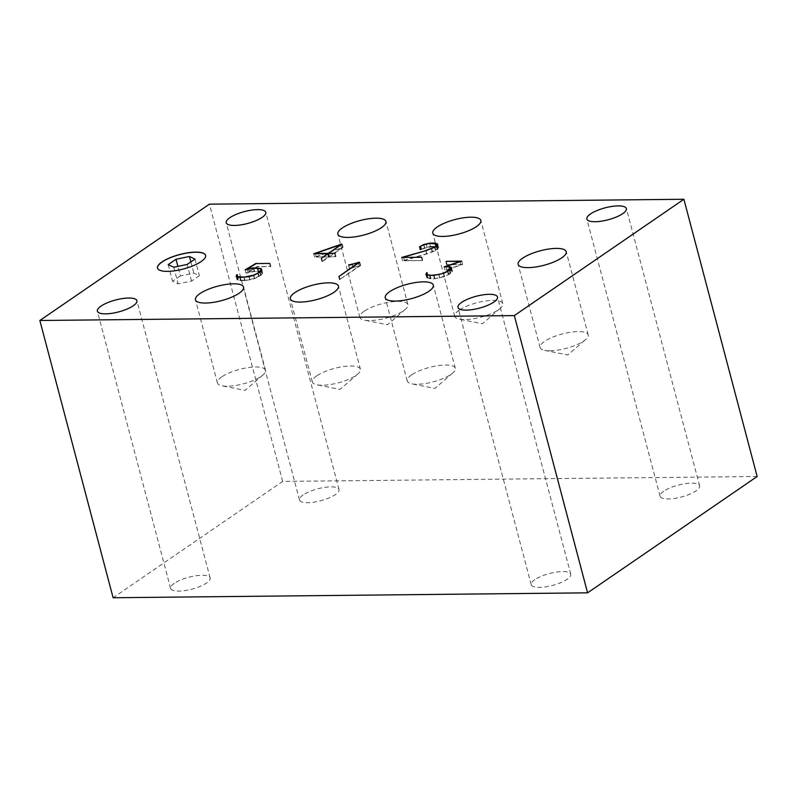 <?xml version="1.0" encoding="UTF-8"?>
<svg xmlns="http://www.w3.org/2000/svg" width="797" height="797" viewBox="0 0 797 797"><rect width="100%" height="100%" fill="white"/><g stroke="black" fill="none" stroke-linecap="round" stroke-linejoin="round"><path stroke-width="0.6" stroke-dasharray="3.98 2.99" d="M364.269 311.169A24.856 7.472 -14.8 0 0 359.845 317.316A24.856 7.472 -14.8 0 0 364.418 320.165A24.856 7.472 -14.8 0 0 403.491 310.77A24.856 7.472 -14.8 0 0 405.344 309.356A24.856 7.472 -14.8 0 0 407.915 304.613A24.856 7.472 -14.8 0 0 390.331 302.003A24.856 7.472 -14.8 0 0 364.269 311.169M411.65 374.849A24.856 7.472 -14.8 0 0 407.237 380.996A24.856 7.472 -14.8 0 0 411.81 383.845A24.856 7.472 -14.8 0 0 450.883 374.441A24.856 7.472 -14.8 0 0 452.726 373.036A24.856 7.472 -14.8 0 0 455.306 368.294A24.856 7.472 -14.8 0 0 437.712 365.684A24.856 7.472 -14.8 0 0 411.65 374.849M550.129 350.81A24.856 7.472 -14.8 0 0 583.773 340.986A24.856 7.472 -14.8 0 0 585.616 339.572A24.856 7.472 -14.8 0 0 588.186 334.84A24.856 7.472 -14.8 0 0 578.174 331.572A24.856 7.472 -14.8 0 0 544.54 341.395A24.856 7.472 -14.8 0 0 540.117 347.542A24.856 7.472 -14.8 0 0 544.7 350.391A24.856 7.472 -14.8 0 0 550.129 350.81M459.162 310.192A24.856 7.472 -14.8 0 0 454.738 316.339A24.856 7.472 -14.8 0 0 459.321 319.189A24.856 7.472 -14.8 0 0 498.394 309.784A24.856 7.472 -14.8 0 0 500.237 308.379A24.856 7.472 -14.8 0 0 502.807 303.637A24.856 7.472 -14.8 0 0 485.224 301.027A24.856 7.472 -14.8 0 0 459.162 310.192M316.758 375.825A24.856 7.472 -14.8 0 0 312.334 381.972A24.856 7.472 -14.8 0 0 316.917 384.821A24.856 7.472 -14.8 0 0 355.99 375.427A24.856 7.472 -14.8 0 0 357.833 374.012A24.856 7.472 -14.8 0 0 360.403 369.28A24.856 7.472 -14.8 0 0 342.82 366.66A24.856 7.472 -14.8 0 0 316.758 375.825M221.855 376.812A24.856 7.472 -14.8 0 0 217.442 382.958A24.856 7.472 -14.8 0 0 222.014 385.808A24.856 7.472 -14.8 0 0 261.087 376.403A24.856 7.472 -14.8 0 0 262.94 374.988A24.856 7.472 -14.8 0 0 265.511 370.256A24.856 7.472 -14.8 0 0 247.917 367.636A24.856 7.472 -14.8 0 0 221.855 376.812M157.557 268.151A24.856 7.472 -14.8 0 0 157.567 268.2A24.856 7.472 -14.8 0 0 175.151 270.821A24.856 7.472 -14.8 0 0 201.213 261.655A24.856 7.472 -14.8 0 0 205.636 255.498A24.856 7.472 -14.8 0 0 205.616 255.448M534.857 579.628A20.443 6.147 -14.8 0 0 531.22 584.689A20.443 6.147 -14.8 0 0 545.686 586.841A20.443 6.147 -14.8 0 0 567.125 579.299A20.443 6.147 -14.8 0 0 570.762 574.238A20.443 6.147 -14.8 0 0 556.296 572.087A20.443 6.147 -14.8 0 0 534.857 579.628M303.129 494.947A20.443 6.147 -14.8 0 0 299.493 499.998A20.443 6.147 -14.8 0 0 313.958 502.15A20.443 6.147 -14.8 0 0 335.388 494.608A20.443 6.147 -14.8 0 0 339.024 489.557A20.443 6.147 -14.8 0 0 324.558 487.405A20.443 6.147 -14.8 0 0 303.129 494.947M663.732 491.221A20.443 6.147 -14.8 0 0 660.095 496.272A20.443 6.147 -14.8 0 0 674.561 498.424A20.443 6.147 -14.8 0 0 696 490.882A20.443 6.147 -14.8 0 0 699.627 485.831A20.443 6.147 -14.8 0 0 685.161 483.679A20.443 6.147 -14.8 0 0 663.732 491.221M174.254 583.354A20.443 6.147 -14.8 0 0 170.618 588.415A20.443 6.147 -14.8 0 0 185.083 590.567A20.443 6.147 -14.8 0 0 206.523 583.025A20.443 6.147 -14.8 0 0 210.149 577.964A20.443 6.147 -14.8 0 0 195.683 575.813A20.443 6.147 -14.8 0 0 174.254 583.354M180.421 275.901L172.59 281.271L178.159 283.862L191.569 281.072L199.399 275.702L193.83 273.112L180.421 275.901L177.9 266.367M191.569 281.072L187.175 264.445M195.006 259.065L199.399 275.702M190.872 261.904L193.83 273.112M168.197 264.634L172.59 281.271M173.766 267.224L178.159 283.862M328.095 253.695L328.882 256.674L316.24 256.803L315.433 253.775M316.24 256.803L341.505 248.006L340.717 245.038M341.505 248.006L328.882 256.674M757.15 476.506L282.666 481.408L113.104 597.74M322.486 261.476L329.051 256.973L335.955 256.604L329.49 256.664L343.049 247.369L314.566 257.122L328.444 256.973L321.878 261.476L322.486 261.476L321.609 258.148M430.778 246.462L424.492 247.887L420.069 249.999L426.963 247.439L435.75 246.711L437.762 247.937L435.411 250.447L426.654 253.765L402.595 260.778L422.28 260.579L404.468 260.47L426.853 253.944L435.919 250.527L437.971 249.122L438.161 247.07L436.348 246.403L430.778 246.462L429.981 243.434M452.108 270.482L446.768 269.854L462.629 264.465L447.117 264.624L460.935 264.783L445.065 270.183L451.311 270.751L451.73 271.349L448.352 274.557L439.745 277.814L434.863 278.492L427.85 277.934L428.089 276.021L426.724 277.515L430.39 278.82L434.524 278.781L444.517 276.659L450.903 273.222L452.487 271.189L451.461 268.051M349.445 268.519L359.278 266.039L339.462 279.627L360.633 265.521L349.445 268.519L348.568 265.202M245.068 280.454L238.054 279.896L238.293 277.984L237.536 278.133L237.386 280.155L244.739 280.743L254.731 278.621L261.107 275.184L262.691 273.152L261.884 271.787L254.572 271.199L248.026 272.305L257.142 266.885L270.88 266.447L257.032 266.587L246.014 273.162L254.203 271.498L258.178 271.458L261.197 272.056L261.934 273.301L260.43 275.234L254.412 278.472L245.068 280.454L244.251 277.356M282.666 481.408L209.422 204.162M313.689 253.795L314.566 257.122M342.571 247.369L341.764 244.32M343.049 247.369L342.172 244.041M329.49 256.664L328.693 253.635M335.955 256.604L335.069 253.277M335.507 256.903L334.63 253.576M329.051 256.973L328.175 253.645M321.878 261.476L320.992 258.148M328.444 256.973L327.657 254.004M425.837 250.666L426.654 253.765M432.193 251.762L431.376 248.674M435.411 250.447L434.604 247.379M437.234 249.192L436.447 246.233M437.762 247.937L437.154 245.635M437.404 247.329L436.527 244.002M435.75 246.711L434.873 243.384M430.5 246.761L429.623 243.434M426.963 247.439L426.086 244.111M424.761 248.076L423.884 244.749M421.593 249.361L420.706 246.034M420.667 249.989L419.78 246.662M420.069 249.999L419.192 246.671M421.095 249.302L420.308 246.313M424.492 247.887L423.685 244.828M426.933 247.18L426.116 244.101M436.348 246.403L435.63 243.663M438.161 247.07L437.553 244.759M438.589 247.747L437.712 244.42M437.971 249.122L437.085 245.795M435.919 250.527L435.042 247.2M432.522 251.902L431.645 248.574M426.853 253.944L425.977 250.627M404.468 260.47L403.661 257.431M422.709 260.28L421.822 256.953M422.28 260.579L421.404 257.252M402.595 260.778L401.708 257.451M427.082 275.025L427.85 277.934M430.878 278.532L430.081 275.493M434.863 278.492L434.046 275.403M439.745 277.814L438.918 274.706M444.208 276.509L443.381 273.401M448.352 274.557L447.545 271.498M450.215 273.271L449.428 270.293M451.73 271.349L451.012 268.629M451.311 270.751L450.435 267.433M449.687 270.133L448.801 266.806M445.065 270.183L444.188 266.856M460.935 264.783L460.118 261.695M446.679 264.923L445.802 261.605M447.117 264.624L446.32 261.595M462.629 264.465L461.752 261.137M446.768 269.854L445.971 266.836M450.275 269.824L449.558 267.095M452.487 271.189L451.61 267.862M450.903 273.222L450.016 269.894M448.88 274.606L448.004 271.279M444.517 276.659L443.64 273.331M439.665 278.073L438.788 274.746M434.524 278.781L433.648 275.453M430.39 278.82L429.513 275.493M427.182 278.203L426.305 274.875M426.724 277.515L425.847 274.188M427.331 276.18L426.714 273.839M428.089 276.021L427.202 272.694M427.521 277.316L426.913 274.995M352.344 264.494L353.161 267.573M360.204 265.521L359.387 262.442M360.633 265.521L359.756 262.193M340.08 279.627L339.193 276.3M339.462 279.627L338.586 276.3M359.278 266.039L358.491 263.06M353.161 267.842L352.284 264.514M349.504 268.27L348.688 265.172M247.209 269.217L248.026 272.305M249.401 271.916L248.584 268.838M254.572 271.199L253.775 268.161M258.716 271.149L257.949 268.26M261.884 271.787L261.476 270.253M262.691 273.152L261.815 269.824M261.107 275.184L260.23 271.857M259.095 276.559L258.208 273.232M254.731 278.621L253.854 275.294M249.869 280.026L248.993 276.698M244.739 280.743L243.852 277.416M240.594 280.783L239.718 277.456M237.386 280.155L236.51 276.828M236.938 279.468L236.051 276.141M237.536 278.133L236.918 275.802M238.293 277.984L237.416 274.656M237.735 279.279L237.117 276.948M238.054 279.896L237.287 276.987M241.083 280.494L240.286 277.456M249.949 279.777L249.122 276.659M254.412 278.472L253.595 275.363M258.557 276.509L257.75 273.451M260.43 275.234L259.643 272.255M261.934 273.301L261.217 270.591M261.197 272.056L260.32 268.728M258.178 271.458L257.301 268.131M254.203 271.498L253.326 268.171M249.302 272.185L248.425 268.858M246.014 273.162L245.137 269.834M270.88 266.447L270.004 263.12M270.442 266.746L269.565 263.418M359.845 317.316L337.868 234.149M407.237 380.996L385.26 297.819M540.117 347.542L518.14 264.365M454.738 316.339L432.771 233.162M312.334 381.972L290.357 298.805M217.442 382.958L195.464 299.782M531.22 584.689L457.976 307.443M299.493 499.998L226.238 222.761M660.095 496.272L586.851 219.036M170.618 588.415L97.373 311.169M405.344 309.356L387.521 324.738L364.418 320.165M452.726 373.036L434.903 388.418L411.81 383.845M544.7 350.391L567.793 354.964L585.616 339.572M500.237 308.379L482.414 323.761L459.321 319.189M357.833 374.012L340.01 389.394L316.917 384.821M262.94 374.988L245.117 390.381L222.014 385.808M210.149 577.964L136.905 300.728M699.627 485.831L626.382 208.585M339.024 489.557L265.78 212.311M570.762 574.238L497.507 297.002M265.511 370.256L243.533 287.079M360.403 369.28L338.426 286.103M502.807 303.637L480.84 220.47M588.186 334.84L566.209 251.663M455.306 368.294L433.329 285.127M407.915 304.613L385.937 221.446"/><path stroke-width="1.2" d="M381.524 227.593A24.856 7.472 165.2 0 1 355.462 236.759A24.856 7.472 165.2 0 1 337.868 234.149A24.856 7.472 165.2 0 1 342.292 228.002A24.856 7.472 165.2 0 1 368.353 218.826A24.856 7.472 165.2 0 1 385.937 221.446A24.856 7.472 165.2 0 1 381.524 227.593M428.906 291.274A24.856 7.472 165.2 0 1 402.844 300.439A24.856 7.472 165.2 0 1 385.26 297.819A24.856 7.472 165.2 0 1 389.673 291.672A24.856 7.472 165.2 0 1 415.735 282.507A24.856 7.472 165.2 0 1 433.329 285.127A24.856 7.472 165.2 0 1 428.906 291.274M561.795 257.81A24.856 7.472 165.2 0 1 535.733 266.985A24.856 7.472 165.2 0 1 518.14 264.365A24.856 7.472 165.2 0 1 522.563 258.218A24.856 7.472 165.2 0 1 548.625 249.053A24.856 7.472 165.2 0 1 566.209 251.663A24.856 7.472 165.2 0 1 561.795 257.81M476.417 226.617A24.856 7.472 165.2 0 1 450.355 235.782A24.856 7.472 165.2 0 1 432.771 233.162A24.856 7.472 165.2 0 1 437.184 227.015A24.856 7.472 165.2 0 1 463.246 217.85A24.856 7.472 165.2 0 1 480.84 220.47A24.856 7.472 165.2 0 1 476.417 226.617M334.013 292.25A24.856 7.472 165.2 0 1 307.951 301.415A24.856 7.472 165.2 0 1 290.357 298.805A24.856 7.472 165.2 0 1 294.78 292.658A24.856 7.472 165.2 0 1 320.842 283.483A24.856 7.472 165.2 0 1 338.426 286.103A24.856 7.472 165.2 0 1 334.013 292.25M239.11 293.226A24.856 7.472 165.2 0 1 213.058 302.402A24.856 7.472 165.2 0 1 195.464 299.782A24.856 7.472 165.2 0 1 199.888 293.635A24.856 7.472 165.2 0 1 225.95 284.469A24.856 7.472 165.2 0 1 243.533 287.079A24.856 7.472 165.2 0 1 239.11 293.226M201.183 261.536A24.856 7.472 165.2 0 1 175.131 270.711A24.856 7.472 165.2 0 1 157.537 268.091A24.856 7.472 165.2 0 1 161.96 261.944A24.856 7.472 165.2 0 1 188.022 252.779A24.856 7.472 165.2 0 1 205.606 255.389A24.856 7.472 165.2 0 1 201.183 261.536M205.616 255.448A24.856 7.472 -14.8 0 0 187.962 252.898A24.856 7.472 -14.8 0 0 161.99 262.054A24.856 7.472 -14.8 0 0 157.557 268.151M493.871 302.053A20.443 6.147 165.2 0 1 472.442 309.595A20.443 6.147 165.2 0 1 457.976 307.443A20.443 6.147 165.2 0 1 461.612 302.392A20.443 6.147 165.2 0 1 483.042 294.85A20.443 6.147 165.2 0 1 497.507 297.002A20.443 6.147 165.2 0 1 493.871 302.053M262.143 217.372A20.443 6.147 165.2 0 1 240.704 224.913A20.443 6.147 165.2 0 1 226.238 222.761A20.443 6.147 165.2 0 1 229.875 217.701A20.443 6.147 165.2 0 1 251.314 210.159A20.443 6.147 165.2 0 1 265.78 212.311A20.443 6.147 165.2 0 1 262.143 217.372M622.746 213.646A20.443 6.147 165.2 0 1 601.317 221.187A20.443 6.147 165.2 0 1 586.851 219.036A20.443 6.147 165.2 0 1 590.477 213.975A20.443 6.147 165.2 0 1 611.917 206.433A20.443 6.147 165.2 0 1 626.382 208.585A20.443 6.147 165.2 0 1 622.746 213.646M133.268 305.779A20.443 6.147 165.2 0 1 111.839 313.321A20.443 6.147 165.2 0 1 97.373 311.169A20.443 6.147 165.2 0 1 101 306.118A20.443 6.147 165.2 0 1 122.439 298.576A20.443 6.147 165.2 0 1 136.905 300.728A20.443 6.147 165.2 0 1 133.268 305.779M327.995 253.346L315.353 253.476L340.628 244.679L328.095 253.695M189.437 256.485L176.027 259.264L168.197 264.634L173.766 267.224L187.175 264.445L195.006 259.065L189.437 256.485L190.872 261.904M176.027 259.264L177.9 266.367M757.15 476.506L587.578 592.838L514.334 315.592L683.896 199.26L757.15 476.506M683.896 199.26L209.422 204.162L39.85 320.494L113.104 597.74L587.578 592.838M39.85 320.494L514.334 315.592M341.764 244.32L328.613 253.336L335.069 253.277L328.175 253.645L321.609 258.148L327.557 253.645L313.689 253.795L341.694 244.051M403.661 257.431L421.404 257.252L401.708 257.451L425.837 250.666M431.376 248.674L436.357 245.865L436.527 244.002L429.623 243.434L423.884 244.749L419.78 246.662L423.615 244.559L429.902 243.135L435.471 243.075L437.712 244.42L437.085 245.795L435.042 247.2L425.977 250.627L403.591 257.142M425.777 250.437L431.316 248.435M437.154 245.635L436.886 244.609M435.63 243.663L435.471 243.075M437.553 244.759L437.284 243.743M426.913 274.995L426.644 273.989L427.082 275.025M430.081 275.493L438.868 274.487L443.321 273.182L447.476 271.229L450.853 268.021L448.801 266.806L444.188 266.856L460.058 261.456L446.24 261.296L461.752 261.137L445.892 266.527L449.398 266.497L451.61 267.862L448.004 271.279L443.64 273.331L433.648 275.453L426.305 274.875L425.847 274.188L427.202 272.694L426.644 273.989M426.973 274.616L430.001 275.204M451.012 268.629L450.853 268.021M449.558 267.095L449.398 266.497M451.461 268.051L451.232 267.154M426.714 273.839L426.445 272.853M348.688 265.172L352.344 264.494M359.387 262.442L339.193 276.3L358.391 262.711L348.628 264.943M352.284 264.245L359.327 262.193M256.236 263.578L269.565 263.418L256.255 263.558L247.209 269.217M248.584 268.838L253.695 267.872L261.008 268.459L261.815 269.824L260.23 271.857L253.854 275.294L248.993 276.698L239.718 277.456L236.051 276.141L237.416 274.656L237.177 276.569L244.191 277.127L253.536 275.144L257.68 273.182L261.057 269.974L260.32 268.728L253.326 268.171L245.137 269.834L256.156 263.259M247.15 268.978L248.515 268.589M261.476 270.253L261.008 268.459M236.918 275.802L236.659 274.806M237.117 276.948L236.858 275.951M261.217 270.591L261.057 269.974"/></g></svg>
